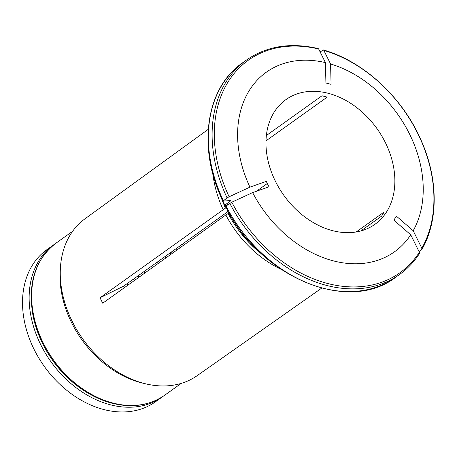 <?xml version="1.0" encoding="UTF-8"?>
<svg xmlns="http://www.w3.org/2000/svg" width="457" height="457" viewBox="0 0 457 457"><rect width="100%" height="100%" fill="white"/><g stroke="black" fill="none" stroke-linecap="round" stroke-linejoin="round"><path stroke-width="0.69" d="M170.033 252.989A78.136 58.427 -125.5 0 1 171.198 254.126M171.398 252.013A82.477 61.672 -125.5 0 1 172.552 253.155M144.526 273.24A13.482 10.083 -125.5 0 1 144.035 271.555M158.396 261.301A13.482 10.083 -125.5 0 1 159.807 262.289M144.675 273.137A12.259 9.163 -125.5 0 1 144.241 271.412M156.865 262.392A12.259 9.163 -125.5 0 1 158.339 263.341M150.907 266.648A12.259 9.163 -125.5 0 1 152.392 267.608M134.872 280.164L132.998 279.57M137.7 276.079A21.45 16.041 -125.5 0 1 139.688 276.714M164.629 256.845A64.346 48.116 -125.5 0 1 165.857 257.954M128.457 284.762A27.323 20.434 54.5 0 0 126.543 284.048M163.309 396.168A93.457 69.887 -125.5 0 1 162.092 397.064A93.457 69.887 -125.5 0 1 109.811 404.639A93.457 69.887 -125.5 0 1 35.16 331.542A93.457 69.887 -125.5 0 1 53.446 244.975A93.457 69.887 -125.5 0 1 54.691 244.112M90.178 394.345A91.92 68.739 -125.5 0 1 32.715 313.948M53.446 244.975L46.825 249.705A93.457 69.887 54.5 0 0 28.54 336.272A93.457 69.887 54.5 0 0 103.191 409.369A93.457 69.887 54.5 0 0 155.471 401.794L162.092 397.064M133.884 279.827A32.173 24.061 -125.5 0 1 134.724 280.267M280.735 269.127A97.844 73.166 -125.5 0 1 225.821 214.979L102.722 303.208L100.026 297.77L123.573 286.173L124.281 287.756M225.821 214.979L228.146 213.539A96.993 72.532 -125.5 0 0 255.583 248.956M227.066 211.008L227.677 210.409M225.758 206.53L226.021 206.021A131.753 98.523 54.5 0 0 395.779 277.199C348.103 314.342 259.982 277.222 225.587 206.495M230.774 200.606L230.522 200.537A497284.361 69771.018 -26.4 0 1 223.062 201.091L222.896 201.051C197.156 148.508 205.501 88.087 242.61 62.78L246.38 60.09C266.717 46.048 290.646 42.21 318.175 48.573L318.678 49.03A484453.212 238273.271 104.9 0 1 325.424 62.615A110.32 82.5 54.5 0 0 249.933 187.147L266.265 181.395L268.956 186.827L252.624 192.586A484453.395 67970.787 -26.4 0 0 231.819 202.2L226.021 206.021M252.624 192.586A110.32 82.5 54.5 0 0 410.729 234.795L393.9 220.183L396.362 216.127L413.191 230.734A484453.395 306244.143 -148.8 0 1 421.834 248.208L421.594 249.819L421.891 249.488C438.457 220.845 438.234 179.207 421.565 141.304C403.171 97.969 363.863 61.352 323.367 49.956L323.836 50.407A484453.395 238273.362 104.9 0 1 330.577 63.991L331.079 84.356L325.921 82.98L325.424 62.615M320.123 51.938L323.356 49.962M421.594 249.819L419.058 251.63M360.859 230.945L381.629 216.104L384.091 212.042L356.214 231.956M265.985 140.847L327.166 97.147L322.008 95.77L266.357 135.523M230.522 200.537L230.122 201.303L224.781 205.119A110.308 82.489 -125.5 0 1 222.97 201.091M228.277 204.365L225.215 205.444L224.37 205.57L224.781 205.119M413.191 230.734A110.32 82.5 54.5 0 0 330.577 63.991M328.737 93.434A76.599 57.285 -125.5 0 1 389.93 153.352A76.599 57.285 -125.5 0 1 374.94 224.307A76.599 57.285 -125.5 0 1 283.803 195.276A76.599 57.285 -125.5 0 1 285.888 99.643A76.599 57.285 -125.5 0 1 328.737 93.434M182.343 244.192A76.599 57.285 -125.5 0 1 183.503 245.306M267.305 183.497L256.497 191.22M227.512 211.922L123.573 286.173M246.38 60.09A131.753 98.523 54.5 0 0 227.095 197.892L229.123 196.761A484453.212 67970.758 -26.4 0 1 249.933 187.147M419.132 253.875L419.372 252.27A484453.212 306244.029 -148.8 0 0 410.729 234.795M227.095 197.892L223.062 201.091M179.093 246.512A87.327 65.3 -125.5 0 1 180.224 247.66M176.059 248.677A82.477 61.672 -125.5 0 1 177.207 249.819M100.026 297.77L225.45 208.101A96.993 72.532 -125.5 0 1 223.867 204.565M223.125 209.54A97.844 73.166 -125.5 0 1 212.945 174.226M321.665 288.133L197.11 375.7A96.421 72.103 -125.5 0 1 145.817 383.863A96.421 72.103 -125.5 0 1 143.504 383.28A96.421 72.103 -125.5 0 1 60.661 264.649A96.421 72.103 -125.5 0 1 85.013 218.777L208.238 129.342M145.817 383.863L142.904 383.172A93.457 69.887 -125.5 0 1 140.659 382.606A93.457 69.887 -125.5 0 1 60.37 267.631L60.661 264.649M421.834 248.208A130.531 97.609 54.5 0 0 323.836 50.407M230.122 201.303A110.308 82.489 -125.5 0 1 229.791 200.594M257.445 249.899A110.308 82.489 -125.5 0 1 227.477 210.557M318.678 49.03A130.531 97.609 54.5 0 0 229.123 196.761M229.791 203.331A131.753 98.523 54.5 0 0 399.549 274.508C407.387 268.893 414.002 261.93 419.4 253.601M231.819 202.2A130.531 97.609 54.5 0 0 419.372 252.27M242.61 62.78A131.753 98.523 54.5 0 0 223.33 200.583M55.931 243.204C35.223 259.439 27.557 283.403 32.933 315.102C38.188 340.105 50.578 361.676 70.092 379.818C82.854 391.289 96.633 399.047 111.439 403.085C131.747 408.272 149.456 405.673 164.571 395.294A93.457 69.887 -125.5 0 1 112.296 402.868A93.457 69.887 -125.5 0 1 37.645 329.771A93.457 69.887 -125.5 0 1 55.931 243.204L72.623 231.276M225.678 206.307A96.827 72.406 -125.5 0 1 225.278 205.422M267.299 258.936L244.678 237.349L227.043 211.037M395.779 277.199L399.549 274.508M224.336 205.57L218.229 190.238M164.571 395.294L181.263 383.366"/></g></svg>
